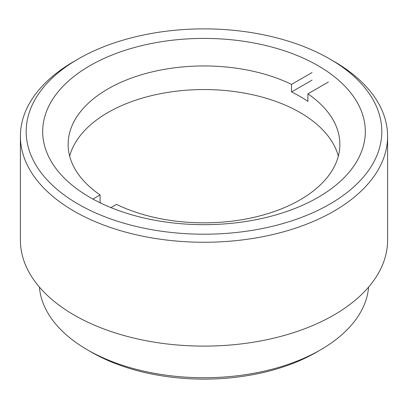 <?xml version="1.0" encoding="UTF-8"?>
<svg xmlns="http://www.w3.org/2000/svg" width="408" height="408" viewBox="0 0 408 408"><rect width="100%" height="100%" fill="white"/><g stroke="black" fill="none" stroke-linecap="round" stroke-linejoin="round"><path stroke-width="0.61" d="M78.265 204.138A177.817 102.663 0 0 0 329.735 204.138A177.817 102.663 0 0 0 329.74 58.951A177.817 102.663 0 0 0 329.735 58.951L333.826 61.312A183.6 105.998 180 0 1 387.6 136.262A183.6 105.998 180 0 1 274.263 234.197A183.6 105.998 180 0 1 74.174 211.216A183.6 105.998 180 0 1 20.4 136.262A183.6 105.998 180 0 1 74.174 61.312L78.259 58.951A177.817 102.663 0 0 0 78.265 204.138M318.061 65.693A161.308 93.131 0 0 0 142.27 45.502A161.308 93.131 0 0 0 42.692 131.544A161.308 93.131 0 0 0 89.939 197.395A161.308 93.131 0 0 0 265.73 217.581A161.308 93.131 0 0 0 365.308 131.544A161.308 93.131 0 0 0 318.061 65.693M320.515 349.87L316.43 352.231A158.993 91.795 180 0 1 91.576 352.231L87.485 349.875A164.776 95.13 0 0 0 320.515 349.87A164.776 95.13 0 0 0 368.592 287.089M387.6 136.262L387.6 240.118A183.6 105.998 180 0 1 274.263 338.048A183.6 105.998 180 0 1 74.174 315.073A183.6 105.998 180 0 1 20.4 240.118L20.4 136.262M91.576 352.231A158.993 91.795 180 0 1 91.571 352.231L87.485 349.87A164.776 95.13 0 0 0 87.485 349.875M333.826 61.312L329.74 58.951A177.817 102.663 0 0 0 78.259 58.951M39.408 287.089A164.776 95.13 0 0 0 87.485 349.87M101.602 203.5A135.869 78.443 0 0 1 100.098 202.49L100.098 194.937L92.927 199.079M312.049 72.568L291.547 84.405A135.869 78.443 0 0 0 146.707 73.267A135.869 78.443 0 0 0 68.131 144.391A135.869 78.443 0 0 0 100.098 194.937M291.547 84.405L291.547 91.958A135.869 78.443 0 0 1 300.074 96.477A135.869 78.443 0 0 1 307.902 101.398L307.902 93.845L328.404 82.008M338.319 156.193A135.869 78.443 0 0 0 300.074 112.526A135.869 78.443 0 0 0 161.624 93.468A135.869 78.443 0 0 0 69.681 156.193M110.889 207.59L116.453 204.377A135.869 78.443 0 0 0 261.293 215.521A135.869 78.443 0 0 0 339.869 144.391A135.869 78.443 0 0 0 307.902 93.845M100.098 202.49L99.827 202.649M312.049 80.121L291.547 91.958"/></g></svg>
